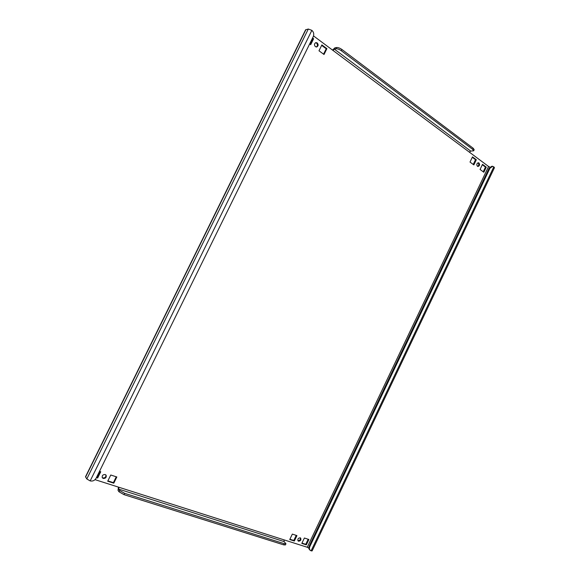 <?xml version="1.0" encoding="UTF-8"?>
<svg xmlns="http://www.w3.org/2000/svg" width="580" height="580" viewBox="0 0 580 580"><rect width="100%" height="100%" fill="white"/><g stroke="black" fill="none" stroke-linecap="round" stroke-linejoin="round"><path stroke-width="0.87" d="M105.872 474.926C106.104 477.007 105.11 478.014 102.892 477.942L102.203 477.528M103.262 478.471C105.698 478.449 106.64 477.347 106.089 475.172L105.197 474.527C102.776 474.541 101.826 475.636 102.356 477.818L103.262 478.471M300.302 537.841C300.563 539.654 299.795 540.603 297.997 540.676L297.895 540.64M298.577 541.22C300.643 540.966 301.332 539.915 300.636 538.059L300.208 537.805C298.142 538.051 297.453 539.103 298.135 540.959L298.577 541.22M315.578 42.717L316.542 43.065C317.818 44.551 317.746 45.863 316.339 47.002M315.389 46.654L316.687 46.973C318.398 46.001 318.572 44.653 317.224 42.927L315.911 42.608C314.208 43.594 314.034 44.943 315.389 46.654M477.942 162.821L478.174 162.951C479.152 164.292 478.978 165.43 477.637 166.373M477.42 166.243L478.036 166.467C479.689 165.807 480.008 164.647 478.971 162.987L478.348 162.762C476.695 163.437 476.383 164.597 477.42 166.243M472.664 149.357L473.193 148.255L341.903 49.481L341.294 50.721L472.664 149.357L473.657 150.815L470.692 151.083L469.372 152.156L488.577 166.482L307.248 547.259L308.85 548.18M86.804 478.971L85.521 476.738L305.587 29.834L308.299 29.029L311.859 30.348L90.183 480.907L86.804 478.971L308.299 29.029M304.384 538.015L301.817 543.409L306.341 544.859L308.901 539.487L304.384 538.015M292.342 534.1L289.746 539.538L294.364 541.017L296.945 535.594L292.342 534.1M96.41 477.615L97.657 478.014L100.739 471.743L99.499 471.337M110.758 475.005L107.699 481.226L113.789 483.176L116.826 476.977L110.758 475.005M321.878 44.906L318.993 50.794L324.024 54.498L326.895 48.633L321.878 44.906M483.836 172.253L486.272 167.134L482.509 164.336L480.066 169.476L483.836 172.253M473.853 164.901L476.318 159.732L472.49 156.883L470.01 162.066L473.853 164.901M309.662 43.92L310.692 44.674L313.606 38.751L312.584 37.99M313.534 35.924L332.985 50.431L334.283 49.075L336.037 48.756L336.646 47.517C338.125 47.422 339.873 48.075 341.903 49.481M307.248 547.259L95.026 479.653M308.168 539.248L305.762 544.308L301.97 543.097M296.228 535.362L293.785 540.473L289.899 539.226M100.202 471.569L97.295 477.478L96.592 477.253M116.268 476.796L113.404 482.64L107.873 480.871M321.654 45.378L326.207 48.764L323.56 54.165M482.313 164.749L485.467 167.091L483.22 171.803M472.287 157.296L475.52 159.703L473.251 164.452M312.344 38.461L312.924 38.896L310.242 44.348M332.536 50.097L334.885 47.843L336.646 47.517M473.193 148.255L474.186 149.713L473.657 150.815M341.294 50.721C339.271 49.314 337.517 48.662 336.037 48.756M118.385 487.099L118.052 490.419L119.023 491.789L119.668 490.484L118.69 489.114L284.099 541.582L284.077 539.878M118.944 487.272L118.69 489.114M119.668 490.484L124.664 493.341L124.026 494.653L283.7 544.859L284.258 543.692L285.954 543.772L284.099 541.582M124.026 494.653L119.023 491.789M285.954 543.772L285.404 544.932L283.7 544.859M124.664 493.341L284.258 543.692M489.911 167.076L488.577 166.482M311.859 30.348C313.729 32.067 314.2 34.148 313.265 36.591L96.15 478.159C94.714 480.515 92.72 481.436 90.183 480.907M492.652 166.3L494.479 167.642L312.127 550.899L311.09 550.848L309.626 549.789C308.712 548.811 308.589 547.534 309.256 545.961L489.128 168.193L491.833 166.264L492.652 166.3L489.94 168.236L489.128 168.193M309.256 545.961L309.858 546.512L489.94 168.236M309.858 546.512C309.183 548.086 309.307 549.361 310.22 550.34M313.606 38.751L312.924 38.896M476.318 159.732L475.52 159.703M486.272 167.134L485.467 167.091M326.895 48.633L326.207 48.764M113.789 483.176L113.404 482.64M97.657 478.014L97.295 477.478M294.364 541.017L293.785 540.473M306.341 544.859L305.762 544.308M305.935 29.595L85.586 477.079M332.985 50.431L469.372 152.156M470.692 151.083L334.283 49.075M493.863 166.75L311.09 550.848"/></g></svg>
